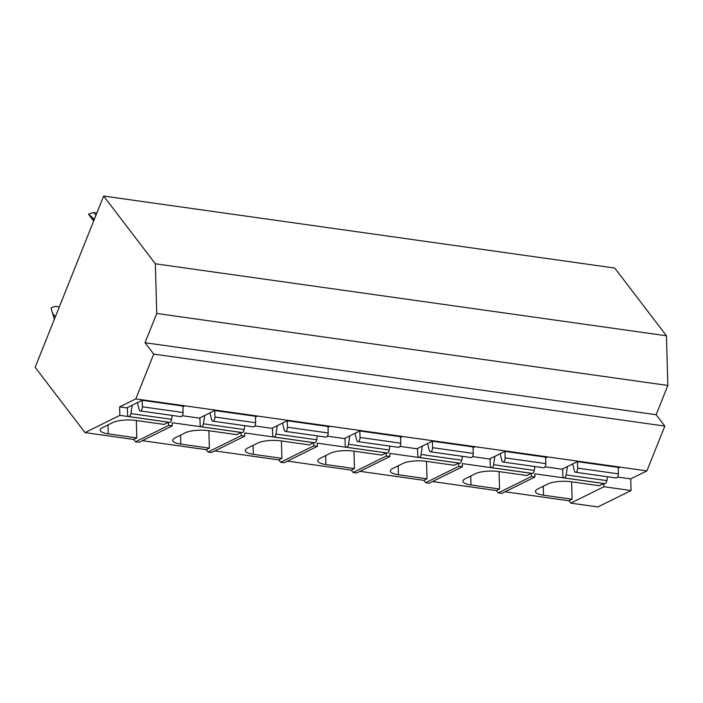 <?xml version="1.0" encoding="UTF-8"?>
<svg xmlns="http://www.w3.org/2000/svg" width="703" height="703" viewBox="0 0 703 703"><rect width="100%" height="100%" fill="white"/><g stroke="black" fill="none" stroke-linecap="round" stroke-linejoin="round"><path stroke-width="1.05" d="M119.862 415.35L119.624 406.888L135.793 398.9L153.72 354.092L145.038 342.721L156.743 313.468L155.345 263.792L103.64 196.058L35.15 367.3L84.993 432.6L119.862 415.35L168.562 422.213L164.089 424.427L135.53 420.403A16.635 4.649 -1.6 0 0 112.726 422.608L102.497 427.661A16.635 4.649 -1.6 0 0 100.151 430.139A16.635 4.649 -1.6 0 0 108.262 433.883L108.007 424.937M84.993 432.6L133.693 439.454L136.821 437.907L108.262 433.883M133.693 439.454L135.486 441.809L168.65 425.403L168.562 422.213M136.821 437.907L136.329 420.517M168.65 425.403L172.226 425.913L172.13 422.714L241.111 432.433L241.199 435.623L244.767 436.132L244.679 432.934L313.652 442.653L313.749 445.843L317.317 446.352L317.229 443.154L386.202 452.873L386.29 456.062L389.866 456.563L389.77 453.373L458.751 463.092L458.839 466.282L462.407 466.783L462.319 463.593L531.292 473.312L531.38 476.502L534.957 477.003L534.869 473.813L603.842 483.532L603.93 486.722L631.066 490.545L597.893 506.942L570.766 503.12L568.964 500.773L505.088 491.775M119.624 406.888L126.768 407.898L142.103 400.315L184.239 406.246L182.929 406.896M182.305 415.719L199.318 418.118L214.652 410.534L256.78 416.466L255.47 417.116M254.855 425.939L271.859 428.338L287.202 420.754L329.329 426.686L328.02 427.327M327.405 436.159L344.408 438.558L359.743 430.965L401.87 436.906L400.569 437.547M399.945 446.379L416.949 448.778L432.292 441.185L474.42 447.126L473.11 447.767M472.495 456.599L489.499 458.989L504.842 451.405L546.969 457.345L545.66 457.987M545.045 466.818L562.048 469.209L577.383 461.625L619.51 467.565L618.201 468.207M617.586 477.038L630.732 478.892L631.066 490.545M568.964 500.773L572.101 499.227L543.533 495.202A16.635 4.649 -1.6 0 1 535.431 491.459A16.635 4.649 -1.6 0 1 537.777 488.98L548.006 483.919A16.635 4.649 -1.6 0 1 570.81 481.722L599.369 485.738L603.842 483.532M135.486 441.809L139.053 442.31L172.226 425.913M241.199 435.623L208.026 452.029L206.234 449.674L142.358 440.676M208.026 452.029L211.603 452.53L244.767 436.132M313.749 445.843L280.576 462.249L278.783 459.894L214.907 450.895M280.576 462.249L284.144 462.75L317.317 446.352M386.29 456.062L353.126 472.469L351.333 470.114L287.448 461.115M353.126 472.469L356.693 472.97L389.866 456.563M458.839 466.282L425.666 482.689L423.874 480.334L359.998 471.335M425.666 482.689L429.243 483.189L462.407 466.783M531.38 476.502L498.216 492.908L496.423 490.553L432.538 481.555M498.216 492.908L501.784 493.409L534.957 477.003M603.93 486.722L570.766 503.12M572.101 499.227L571.609 481.827M103.64 196.058L614.747 268.054L666.453 335.788L667.85 385.464L656.145 414.717L664.827 426.088L646.901 470.896L630.732 478.892M135.793 398.9L646.901 470.896M567.435 466.546L566.17 474.903A3.33 1.661 98 0 1 564.078 477.899A3.33 1.661 98 0 1 562.839 475.448L562.655 468.91M577.479 461.643L577.664 468.11A3.33 1.661 98 0 1 575.493 472.249A3.33 1.661 98 0 1 574.386 470.843L572.69 463.945M607.462 476.757L606.874 480.632A3.33 1.661 98 0 1 604.773 483.629L564.078 477.899M618.183 467.372L618.368 473.848A3.33 1.661 98 0 1 616.197 477.987L575.493 472.249M494.894 456.326L493.629 464.683A3.33 1.661 98 0 1 491.529 467.68A3.33 1.661 98 0 1 490.29 465.228L490.105 458.69M504.939 451.423L505.114 457.89A3.33 1.661 98 0 1 502.953 462.029A3.33 1.661 98 0 1 501.845 460.623L500.149 453.725M534.913 466.537L534.324 470.412A3.33 1.661 98 0 1 532.233 473.409L491.529 467.68M545.633 457.152L545.818 463.629A3.33 1.661 98 0 1 543.647 467.767L502.953 462.029M422.345 446.106L421.079 454.463A3.33 1.661 98 0 1 418.979 457.46A3.33 1.661 98 0 1 417.74 455.008L417.556 448.47M432.389 441.203L432.573 447.67A3.33 1.661 98 0 1 430.403 451.809A3.33 1.661 98 0 1 429.296 450.403L427.6 443.505M462.372 456.317L461.783 460.193A3.33 1.661 98 0 1 459.683 463.189L418.979 457.46M473.093 446.932L473.268 453.409A3.33 1.661 98 0 1 471.107 457.548L430.403 451.809M349.804 435.886L348.53 444.243A3.33 1.661 98 0 1 346.438 447.24A3.33 1.661 98 0 1 345.199 444.788L345.015 438.25M359.839 430.983L360.024 437.451A3.33 1.661 98 0 1 357.853 441.589A3.33 1.661 98 0 1 356.746 440.183L355.05 433.285M389.822 446.097L389.234 449.982A3.33 1.661 98 0 1 387.133 452.969L346.438 447.24M400.543 436.712L400.728 443.189A3.33 1.661 98 0 1 398.557 447.328L357.853 441.589M277.254 425.666L275.989 434.023A3.33 1.661 98 0 1 273.889 437.02A3.33 1.661 98 0 1 272.65 434.568L272.465 428.039M287.299 420.763L287.474 427.239A3.33 1.661 98 0 1 285.313 431.37A3.33 1.661 98 0 1 284.205 429.964L282.509 423.074M317.273 435.878L316.684 439.762A3.33 1.661 98 0 1 314.593 442.749L273.889 437.02M327.993 426.501L328.178 432.969A3.33 1.661 98 0 1 326.007 437.108L285.313 431.37M204.705 415.447L203.439 423.804A3.33 1.661 98 0 1 201.348 426.8A3.33 1.661 98 0 1 200.1 424.348L199.924 417.819M214.749 410.543L214.933 417.02A3.33 1.661 98 0 1 212.763 421.15A3.33 1.661 98 0 1 211.656 419.744L209.96 412.854M244.732 425.658L244.143 429.542A3.33 1.661 98 0 1 242.043 432.53L201.348 426.8M255.453 416.281L255.628 422.749A3.33 1.661 98 0 1 253.467 426.888L212.763 421.15M142.199 400.323L142.384 406.8A3.33 1.661 98 0 1 140.213 410.939A3.33 1.661 98 0 1 139.106 409.524L137.419 402.634M132.164 405.227L130.899 413.584A3.33 1.661 98 0 1 128.798 416.58A3.33 1.661 98 0 1 127.559 414.129L127.375 407.599M182.903 406.062L183.088 412.529A3.33 1.661 98 0 1 180.917 416.668L140.213 410.939M172.182 415.438L171.594 419.322A3.33 1.661 98 0 1 169.502 422.318L128.798 416.58M153.72 354.092L664.827 426.088M145.038 342.721L656.145 414.717M156.743 313.468L667.85 385.464M155.345 263.792L666.453 335.788M59.175 307.229A8.322 6.468 -37.4 0 0 51.003 308.046L54.351 319.285M93.666 220.997L89.096 215.013A8.322 6.468 -37.4 0 1 88.56 214.143L93.481 212.394A3.33 2.592 142.6 0 0 95.854 212.728L96.75 213.29M93.481 212.394L95.977 215.223M94.149 219.187L88.56 214.143M206.234 449.674L209.371 448.127L180.803 444.103A16.635 4.649 -1.6 0 1 172.701 440.359A16.635 4.649 -1.6 0 1 175.047 437.881L185.276 432.82A16.635 4.649 -1.6 0 1 208.07 430.623L236.639 434.647L241.111 432.433M209.371 448.127L208.879 430.737M278.783 459.894L281.912 458.347L253.352 454.323A16.635 4.649 -1.6 0 1 245.242 450.579A16.635 4.649 -1.6 0 1 247.588 448.101L257.816 443.039A16.635 4.649 -1.6 0 1 280.62 440.843L309.179 444.867L313.652 442.653M281.912 458.347L281.42 440.957M351.333 470.114L354.461 468.567L325.902 464.542A16.635 4.649 -1.6 0 1 317.791 460.799A16.635 4.649 -1.6 0 1 320.137 458.321L330.366 453.259A16.635 4.649 -1.6 0 1 353.17 451.062L381.729 455.087L386.202 452.873M354.461 468.567L353.969 451.177M423.874 480.334L427.002 478.787L398.443 474.762A16.635 4.649 -1.6 0 1 390.332 471.019A16.635 4.649 -1.6 0 1 392.687 468.541L402.907 463.479A16.635 4.649 -1.6 0 1 425.71 461.282L454.279 465.298L458.751 463.092M427.002 478.787L426.519 461.396M496.423 490.553L499.552 489.007L470.992 484.982A16.635 4.649 -1.6 0 1 462.882 481.239A16.635 4.649 -1.6 0 1 465.228 478.761L475.456 473.699A16.635 4.649 -1.6 0 1 498.26 471.502L526.819 475.518L531.292 473.312M499.552 489.007L499.06 471.608M543.533 495.202L543.287 486.256M566.17 474.903L606.874 480.632M577.664 468.11L618.368 473.848M493.629 464.683L534.324 470.412M505.114 457.89L545.818 463.629M421.079 454.463L461.783 460.193M432.573 447.67L473.268 453.409M348.53 444.243L389.234 449.982M360.024 437.451L400.728 443.189M275.989 434.023L316.684 439.762M287.474 427.239L328.178 432.969M203.439 423.804L244.143 429.542M214.933 417.02L255.628 422.749M142.384 406.8L183.088 412.529M130.899 413.584L171.594 419.322M55.309 316.895L52.409 313.099M93.938 220.32L91.038 216.524M180.803 444.103L180.557 435.157M253.352 454.323L253.098 445.377M325.902 464.542L325.647 455.597M398.443 474.762L398.188 465.817M470.992 484.982L470.738 476.036"/></g></svg>
